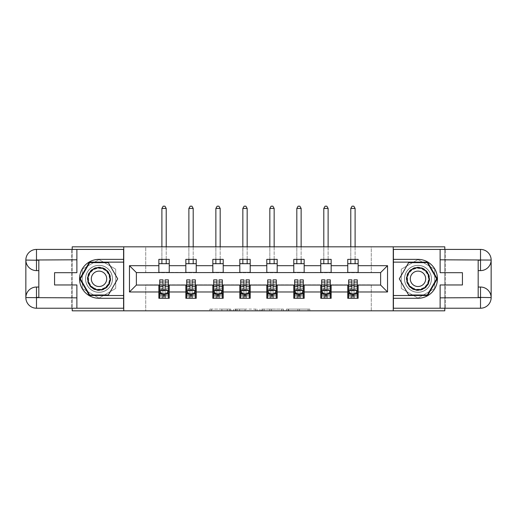 <?xml version="1.0" encoding="UTF-8"?>
<svg xmlns="http://www.w3.org/2000/svg" width="517" height="517" viewBox="0 0 517 517"><rect width="100%" height="100%" fill="white"/><g stroke="black" fill="none" stroke-linecap="round" stroke-linejoin="round"><path stroke-width="0.39" stroke-dasharray="2.58 1.94" d="M230.828 310.827L211.595 310.827L230.828 310.827L230.828 309.095L221.871 309.095L221.871 310.827L221.871 309.095L230.828 309.095L230.828 310.827L230.828 309.095L221.871 309.095L221.871 310.827L221.871 309.095L230.828 309.095L211.595 309.095L230.828 309.095M417.982 265.331A13.494 13.494 0 0 0 404.488 278.825A13.494 13.494 0 0 0 417.982 292.318A13.494 13.494 0 0 0 431.475 278.825A13.494 13.494 0 0 0 417.982 265.331A13.494 13.494 0 0 0 404.488 278.825A13.494 13.494 0 0 0 417.982 292.318A13.494 13.494 0 0 0 431.475 278.825A13.494 13.494 0 0 0 417.982 265.331A13.494 13.494 0 0 1 431.475 278.825A13.494 13.494 0 0 1 417.982 292.318A13.494 13.494 0 0 0 431.475 278.825A13.494 13.494 0 0 0 417.982 265.331A13.494 13.494 0 0 0 404.488 278.825A13.494 13.494 0 0 0 417.982 292.318A13.494 13.494 0 0 1 404.488 278.825A13.494 13.494 0 0 1 417.982 265.331M99.018 292.318A13.494 13.494 0 0 1 85.525 278.825A13.494 13.494 0 0 1 99.018 265.331A13.494 13.494 0 0 0 85.525 278.825A13.494 13.494 0 0 0 99.018 292.318A13.494 13.494 0 0 0 112.512 278.825A13.494 13.494 0 0 0 99.018 265.331A13.494 13.494 0 0 1 112.512 278.825A13.494 13.494 0 0 1 99.018 292.318A13.494 13.494 0 0 1 85.525 278.825A13.494 13.494 0 0 1 99.018 265.331A13.494 13.494 0 0 0 85.525 278.825A13.494 13.494 0 0 0 99.018 292.318A13.494 13.494 0 0 0 112.512 278.825A13.494 13.494 0 0 0 99.018 265.331A13.494 13.494 0 0 1 112.512 278.825A13.494 13.494 0 0 1 99.018 292.318M308.119 310.827L288.085 310.827L308.119 310.827L308.119 309.095L299.543 309.095L309.819 309.095L309.819 310.827L309.819 309.095L288.085 309.095L309.819 309.095L309.819 310.827L309.819 309.095L308.119 309.095L308.119 310.827M297.85 310.827L288.764 310.827L297.85 310.827L297.85 309.095L299.543 309.095L297.85 309.095L297.85 310.827L297.85 309.095L288.764 309.095L288.764 310.827L288.764 309.095L297.85 309.095L297.85 310.827M286.386 310.827L288.085 310.827L286.386 310.827L286.386 309.095L288.085 309.095L286.386 309.095L286.386 310.827M209.902 310.827L211.595 310.827L209.902 310.827L209.902 309.095L211.595 309.095L209.902 309.095L209.902 310.827M72.206 310.827L145.723 310.827L145.723 284.88L371.277 284.88L371.277 310.827L145.723 310.827L145.723 284.88L371.277 284.88L371.277 310.827L444.794 310.827L444.794 246.822L371.277 246.822L371.277 272.769L145.723 272.769L145.723 246.822L371.277 246.822L371.277 272.769L145.723 272.769L145.723 246.822L72.206 246.822L72.206 310.827M257.014 310.827L255.314 310.827L257.014 310.827L257.014 309.095L257.014 310.827M235.28 310.827L255.314 310.827L233.587 310.827L235.28 310.827L235.28 309.095L257.014 309.095L233.587 309.095L233.587 310.827L233.587 309.095L235.28 309.095L235.28 310.827M261.686 310.827L283.413 310.827L259.986 310.827L261.686 310.827L261.686 309.095L283.413 309.095L283.413 310.827L283.413 309.095L273.144 309.095L273.144 310.827M158.868 293.96L169.246 293.96L169.246 298.283L158.868 298.283L158.868 285.054L136.378 285.054L136.378 272.595L169.246 272.427L169.246 263.689L158.868 263.689L158.868 259.366L169.246 259.366L169.246 263.689M185.849 293.96L196.227 293.96L196.227 298.283L185.849 298.283L185.849 285.054L158.868 285.222M212.836 293.96L223.215 293.96L223.215 298.283L212.836 298.283L212.836 285.054L185.849 285.222M239.817 293.96L250.196 293.96L250.196 298.283L239.817 298.283L239.817 285.054L212.836 285.222M266.804 293.96L277.183 293.96L277.183 298.283L266.804 298.283L266.804 285.054L239.817 285.222M293.785 293.96L304.164 293.96L304.164 298.283L293.785 298.283L293.785 285.054L266.804 285.222M320.773 293.96L331.151 293.96L331.151 298.283L320.773 298.283L320.773 285.054L293.785 285.222M347.754 293.96L358.132 293.96L358.132 298.283L347.754 298.283L347.754 285.054L320.773 285.222M185.849 259.366L196.227 259.366L196.227 263.689L185.849 263.689L185.849 259.366M212.836 259.366L223.215 259.366L223.215 263.689L212.836 263.689L212.836 259.366M239.817 259.366L250.196 259.366L250.196 263.689L239.817 263.689L239.817 259.366M266.804 259.366L277.183 259.366L277.183 263.689L266.804 263.689L266.804 259.366M293.785 259.366L304.164 259.366L304.164 263.689L293.785 263.689L293.785 259.366M320.773 259.366L331.151 259.366L331.151 263.689L320.773 263.689L320.773 259.366M347.754 259.366L358.132 259.366L358.132 263.689L347.754 263.689L347.754 259.366M347.754 285.222L380.622 285.054L380.622 272.595L331.151 272.595L331.151 263.689M331.151 272.427L304.164 272.595L304.164 263.689M304.164 272.427L277.183 272.595L277.183 263.689M277.183 272.427L250.196 272.595L250.196 263.689M250.196 272.427L223.215 272.595L223.215 263.689M223.215 272.427L196.227 272.595L196.227 263.689M196.227 272.427L169.246 272.427M72.206 249.42L72.206 308.229M444.794 308.229L444.794 249.42M158.868 272.427L158.868 263.689M169.246 293.96L169.246 285.222M159.734 285.222L163.017 285.222M165.091 285.222L168.38 285.222M159.734 279.865L159.734 296.034L159.734 293.96L163.017 293.96M165.091 293.96L168.38 293.96L168.38 298.283L159.734 298.283L168.38 298.283M186.715 285.222L190.004 285.222M192.078 285.222L195.361 285.222M196.227 293.96L196.227 285.222M186.715 279.865L186.715 296.034L186.715 293.96L190.004 293.96M192.078 293.96L195.361 293.96L195.361 298.283L186.715 298.283L195.361 298.283M185.849 272.427L185.849 263.689M213.702 285.222L216.985 285.222M219.059 285.222L222.349 285.222M223.215 293.96L223.215 285.222M213.702 279.865L213.702 296.034L213.702 293.96L216.985 293.96M219.059 293.96L222.349 293.96L222.349 298.283L213.702 298.283L222.349 298.283M212.836 272.427L212.836 263.689M240.683 285.222L243.972 285.222M246.047 285.222L249.33 285.222M250.196 293.96L250.196 285.222M240.683 279.865L240.683 296.034L240.683 293.96L243.972 293.96M246.047 293.96L249.33 293.96L249.33 298.283L240.683 298.283L249.33 298.283M239.817 272.427L239.817 263.689M267.67 285.222L270.953 285.222M273.028 285.222L276.317 285.222M277.183 293.96L277.183 285.222M267.67 279.865L267.67 296.034L267.67 293.96L270.953 293.96M273.028 293.96L276.317 293.96L276.317 298.283L267.67 298.283L276.317 298.283M266.804 272.427L266.804 263.689M294.651 285.222L297.941 285.222M300.015 285.222L303.298 285.222M304.164 293.96L304.164 285.222M294.651 279.865L294.651 296.034L294.651 293.96L297.941 293.96M300.015 293.96L303.298 293.96L303.298 298.283L294.651 298.283L303.298 298.283M293.785 272.427L293.785 263.689M321.639 285.222L324.922 285.222M326.996 285.222L330.285 285.222M331.151 293.96L331.151 285.222M321.639 279.865L321.639 296.034L321.639 293.96L324.922 293.96M326.996 293.96L330.285 293.96L330.285 298.283L321.639 298.283L330.285 298.283M320.773 272.427L320.773 263.689M348.62 285.222L351.909 285.222M353.983 285.222L357.266 285.222M358.132 293.96L358.132 285.222M348.62 279.865L348.62 296.034L348.62 293.96L351.909 293.96M353.983 293.96L357.266 293.96L357.266 298.283L348.62 298.283L357.266 298.283M347.754 272.427L347.754 263.689M358.132 272.427L358.132 263.689M123.75 310.827L123.75 246.822M99.018 298.096L115.711 288.46L115.711 269.189L99.018 259.553L82.326 269.189L82.326 288.46L99.018 298.096L115.711 288.46L115.711 269.189L99.018 259.553L82.326 269.189L82.326 288.46L99.018 298.096M393.25 246.822L393.25 310.827M434.674 269.189L417.982 259.553L401.289 269.189L401.289 288.46L417.982 298.096L434.674 288.46L434.674 269.189L417.982 259.553L401.289 269.189L401.289 288.46L417.982 298.096L434.674 288.46L434.674 269.189M237.148 310.827L239.61 310.827L237.148 310.827L237.148 309.095L235.959 309.095L235.959 310.827L235.959 309.095L239.61 309.095L237.148 309.095L237.148 310.827M239.61 310.827L245.045 310.827L239.61 310.827L239.61 309.095L245.045 309.095L245.045 310.827L245.045 309.095L239.61 309.095L239.61 310.827M261.686 309.095L271.444 309.095L271.444 310.827L271.444 309.095L269.751 309.095L271.444 309.095L271.444 310.827L271.444 309.095L273.144 309.095M262.365 309.095L262.365 310.827L262.365 309.095M259.986 309.095L259.986 310.827L259.986 309.095M168.38 293.96L161.892 293.96L161.892 285.313L161.892 298.283L161.892 293.96L159.734 293.96L168.38 293.96L168.38 296.034L165.091 296.034L165.091 298.283M168.38 290.412L168.38 282.114L168.38 290.412L166.648 293.876L161.459 293.876L159.734 290.412L159.734 282.114L159.734 290.412M168.38 279.865L168.38 296.034L159.734 296.034L163.017 296.034L163.017 298.283M159.734 293.96L159.734 298.283M165.091 279.865L165.091 289.539L168.38 289.539M168.38 290.147L165.091 290.147L165.091 282.114L165.091 289.119C164.406 290.425 163.715 290.425 163.017 289.119L163.017 282.114L163.017 290.147L159.734 290.147M165.091 296.034L165.091 289.539M159.734 289.539L163.017 289.539L163.017 296.034M165.091 290.147L165.091 293.876M163.017 293.876L163.017 290.147M163.017 289.539L163.017 279.865M166.215 208.422L164.923 206.173L163.191 206.173L161.892 208.422L166.215 208.422L166.215 263.689M166.215 259.366L166.215 246.822M161.892 208.422L161.892 263.689M161.892 259.366L161.892 246.822M104.854 268.711A11.678 11.678 0 0 0 88.905 272.989A11.678 11.678 0 0 0 93.183 288.938A11.678 11.678 0 0 0 109.132 284.66A11.678 11.678 0 0 0 104.854 268.711M93.616 288.189A10.812 10.812 0 0 1 89.654 273.422A10.812 10.812 0 0 1 104.421 269.46A10.812 10.812 0 0 0 89.654 273.422A10.812 10.812 0 0 0 93.616 288.189A10.812 10.812 0 0 0 108.383 284.227A10.812 10.812 0 0 0 104.421 269.46A10.812 10.812 0 0 1 108.383 284.227A10.812 10.812 0 0 1 93.616 288.189A10.812 10.812 0 0 0 108.383 284.227A10.812 10.812 0 0 0 104.421 269.46M95.167 285.487A7.697 7.697 0 0 1 92.349 274.973A7.697 7.697 0 0 1 102.864 272.155A7.697 7.697 0 0 1 105.681 282.676A7.697 7.697 0 0 1 95.167 285.487M105.72 267.218A13.403 13.403 0 0 1 110.625 285.526A13.403 13.403 0 0 1 92.317 290.431A13.403 13.403 0 0 1 87.405 272.123A13.403 13.403 0 0 1 105.72 267.218A13.403 13.403 0 0 1 110.625 285.526A13.403 13.403 0 0 1 92.317 290.431A13.403 13.403 0 0 1 87.405 272.123A13.403 13.403 0 0 1 105.72 267.218M108.357 295L89.68 295L80.342 278.825L89.68 262.649L108.357 262.649L117.695 278.825L108.357 295M423.817 268.711A11.678 11.678 0 0 0 407.868 272.989A11.678 11.678 0 0 0 412.146 288.938A11.678 11.678 0 0 0 428.095 284.66A11.678 11.678 0 0 0 423.817 268.711M412.579 288.189A10.812 10.812 0 0 1 408.617 273.422A10.812 10.812 0 0 1 423.384 269.46A10.812 10.812 0 0 0 408.617 273.422A10.812 10.812 0 0 0 412.579 288.189A10.812 10.812 0 0 0 427.346 284.227A10.812 10.812 0 0 0 423.384 269.46A10.812 10.812 0 0 1 427.346 284.227A10.812 10.812 0 0 1 412.579 288.189A10.812 10.812 0 0 0 427.346 284.227A10.812 10.812 0 0 0 423.384 269.46M414.136 285.487A7.697 7.697 0 0 1 411.319 274.973A7.697 7.697 0 0 1 421.833 272.155A7.697 7.697 0 0 1 424.651 282.676A7.697 7.697 0 0 1 414.136 285.487M424.683 267.218A13.403 13.403 0 0 1 429.595 285.526A13.403 13.403 0 0 1 411.28 290.431A13.403 13.403 0 0 1 406.375 272.123A13.403 13.403 0 0 1 424.683 267.218A13.403 13.403 0 0 1 429.595 285.526A13.403 13.403 0 0 1 411.28 290.431A13.403 13.403 0 0 1 406.375 272.123A13.403 13.403 0 0 1 424.683 267.218M427.32 295L408.643 295L399.305 278.825L408.643 262.649L427.32 262.649L436.658 278.825L427.32 295M76.878 249.42L76.878 272.685L54.563 272.685L54.563 284.964L76.878 284.964L76.878 308.229M123.582 249.42L123.582 308.229L36.487 308.229A10.637 10.637 0 0 1 25.85 297.592L25.85 260.057A10.637 10.637 0 0 1 36.487 249.42L71.689 249.42L71.689 308.229L71.689 249.42L123.582 249.42M38.82 260.232L38.82 287.038L36.487 287.038M38.82 270.611L36.487 270.611M38.82 287.038L38.82 297.417M123.582 259.366L99.018 259.366A19.459 19.459 0 0 0 79.56 278.825A19.459 19.459 0 0 0 99.018 298.283L123.582 298.283M123.582 262.132L89.383 262.132L79.741 278.825L89.383 295.517L123.582 295.517M440.122 308.229L440.122 284.964L462.437 284.964L462.437 272.685L440.122 272.685L440.122 249.42M393.418 308.229L393.418 249.42L480.513 249.42A10.637 10.637 0 0 1 491.15 260.057L491.15 297.592A10.637 10.637 0 0 1 480.513 308.229L445.311 308.229L445.311 249.42L445.311 308.229L393.418 308.229M478.18 297.417L478.18 270.611L480.513 270.611M478.18 287.038L480.513 287.038M478.18 270.611L478.18 260.232M393.418 298.283L417.982 298.283A19.459 19.459 0 0 0 437.44 278.825A19.459 19.459 0 0 0 417.982 259.366L393.418 259.366M393.418 295.517L427.617 295.517L437.259 278.825L427.617 262.132L393.418 262.132M195.361 293.96L188.879 293.96L188.879 285.313L188.879 298.283L188.879 293.96L186.715 293.96L195.361 293.96L195.361 296.034L192.078 296.034L192.078 298.283M195.361 290.412L195.361 282.114L195.361 290.412L193.636 293.876L188.447 293.876L186.715 290.412L186.715 282.114L186.715 290.412M195.361 279.865L195.361 296.034L186.715 296.034L190.004 296.034L190.004 298.283M186.715 293.96L186.715 298.283M192.078 279.865L192.078 289.539L195.361 289.539M195.361 290.147L192.078 290.147L192.078 282.114L192.078 289.119C191.387 290.425 190.695 290.425 190.004 289.119L190.004 282.114L190.004 290.147L186.715 290.147M192.078 296.034L192.078 289.539M186.715 289.539L190.004 289.539L190.004 296.034M192.078 290.147L192.078 293.876M190.004 293.876L190.004 290.147M190.004 289.539L190.004 279.865M193.203 208.422L191.904 206.173L190.178 206.173L188.879 208.422L193.203 208.422L193.203 263.689M193.203 259.366L193.203 246.822M188.879 208.422L188.879 263.689M188.879 259.366L188.879 246.822M222.349 293.96L215.86 293.96L215.86 285.313L215.86 298.283L215.86 293.96L213.702 293.96L222.349 293.96L222.349 296.034L219.059 296.034L219.059 298.283M222.349 290.412L222.349 282.114L222.349 290.412L220.617 293.876L215.427 293.876L213.702 290.412L213.702 282.114L213.702 290.412M222.349 279.865L222.349 296.034L213.702 296.034L216.985 296.034L216.985 298.283M213.702 293.96L213.702 298.283M219.059 279.865L219.059 289.539L222.349 289.539M222.349 290.147L219.059 290.147L219.059 282.114L219.059 289.119C218.374 290.425 217.683 290.425 216.985 289.119L216.985 282.114L216.985 290.147L213.702 290.147M219.059 296.034L219.059 289.539M213.702 289.539L216.985 289.539L216.985 296.034M219.059 290.147L219.059 293.876M216.985 293.876L216.985 290.147M216.985 289.539L216.985 279.865M220.184 208.422L218.891 206.173L217.159 206.173L215.86 208.422L220.184 208.422L220.184 263.689M220.184 259.366L220.184 246.822M215.86 208.422L215.86 263.689M215.86 259.366L215.86 246.822M249.33 293.96L242.848 293.96L242.848 285.313L242.848 298.283L242.848 293.96L240.683 293.96L249.33 293.96L249.33 296.034L246.047 296.034L246.047 298.283M249.33 290.412L249.33 282.114L249.33 290.412L247.604 293.876L242.415 293.876L240.683 290.412L240.683 282.114L240.683 290.412M249.33 279.865L249.33 296.034L240.683 296.034L243.972 296.034L243.972 298.283M240.683 293.96L240.683 298.283M246.047 279.865L246.047 289.539L249.33 289.539M249.33 290.147L246.047 290.147L246.047 282.114L246.047 289.119C245.355 290.425 244.664 290.425 243.972 289.119L243.972 282.114L243.972 290.147L240.683 290.147M246.047 296.034L246.047 289.539M240.683 289.539L243.972 289.539L243.972 296.034M246.047 290.147L246.047 293.876M243.972 293.876L243.972 290.147M243.972 289.539L243.972 279.865M247.171 208.422L245.872 206.173L244.14 206.173L242.848 208.422L247.171 208.422L247.171 263.689M247.171 259.366L247.171 246.822M242.848 208.422L242.848 263.689M242.848 259.366L242.848 246.822M276.317 293.96L269.829 293.96L269.829 285.313L269.829 298.283L269.829 293.96L267.67 293.96L276.317 293.96L276.317 296.034L273.028 296.034L273.028 298.283M276.317 290.412L276.317 282.114L276.317 290.412L274.585 293.876L269.396 293.876L267.67 290.412L267.67 282.114L267.67 290.412M276.317 279.865L276.317 296.034L267.67 296.034L270.953 296.034L270.953 298.283M267.67 293.96L267.67 298.283M273.028 279.865L273.028 289.539L276.317 289.539M276.317 290.147L273.028 290.147L273.028 282.114L273.028 289.119C272.343 290.425 271.645 290.425 270.953 289.119L270.953 282.114L270.953 290.147L267.67 290.147M273.028 296.034L273.028 289.539M267.67 289.539L270.953 289.539L270.953 296.034M273.028 290.147L273.028 293.876M270.953 293.876L270.953 290.147M270.953 289.539L270.953 279.865M274.152 208.422L272.86 206.173L271.128 206.173L269.829 208.422L274.152 208.422L274.152 263.689M274.152 259.366L274.152 246.822M269.829 208.422L269.829 263.689M269.829 259.366L269.829 246.822M303.298 293.96L296.816 293.96L296.816 285.313L296.816 298.283L296.816 293.96L294.651 293.96L303.298 293.96L303.298 296.034L300.015 296.034L300.015 298.283M303.298 290.412L303.298 282.114L303.298 290.412L301.573 293.876L296.383 293.876L294.651 290.412L294.651 282.114L294.651 290.412M303.298 279.865L303.298 296.034L294.651 296.034L297.941 296.034L297.941 298.283M294.651 293.96L294.651 298.283M300.015 279.865L300.015 289.539L303.298 289.539M303.298 290.147L300.015 290.147L300.015 282.114L300.015 289.119C299.324 290.425 298.632 290.425 297.941 289.119L297.941 282.114L297.941 290.147L294.651 290.147M300.015 296.034L300.015 289.539M294.651 289.539L297.941 289.539L297.941 296.034M300.015 290.147L300.015 293.876M297.941 293.876L297.941 290.147M297.941 289.539L297.941 279.865M301.14 208.422L299.841 206.173L298.109 206.173L296.816 208.422L301.14 208.422L301.14 263.689M301.14 259.366L301.14 246.822M296.816 208.422L296.816 263.689M296.816 259.366L296.816 246.822M330.285 293.96L323.797 293.96L323.797 285.313L323.797 298.283L323.797 293.96L321.639 293.96L330.285 293.96L330.285 296.034L326.996 296.034L326.996 298.283M330.285 290.412L330.285 282.114L330.285 290.412L328.553 293.876L323.364 293.876L321.639 290.412L321.639 282.114L321.639 290.412M330.285 279.865L330.285 296.034L321.639 296.034L324.922 296.034L324.922 298.283M321.639 293.96L321.639 298.283M326.996 279.865L326.996 289.539L330.285 289.539M330.285 290.147L326.996 290.147L326.996 282.114L326.996 289.119C326.305 290.425 325.613 290.425 324.922 289.119L324.922 282.114L324.922 290.147L321.639 290.147M326.996 296.034L326.996 289.539M321.639 289.539L324.922 289.539L324.922 296.034M326.996 290.147L326.996 293.876M324.922 293.876L324.922 290.147M324.922 289.539L324.922 279.865M328.121 208.422L326.822 206.173L325.096 206.173L323.797 208.422L328.121 208.422L328.121 263.689M328.121 259.366L328.121 246.822M323.797 208.422L323.797 263.689M323.797 259.366L323.797 246.822M357.266 293.96L350.784 293.96L350.784 285.313L350.784 298.283L350.784 293.96L348.62 293.96L357.266 293.96L357.266 296.034L353.983 296.034L353.983 298.283M357.266 290.412L357.266 282.114L357.266 290.412L355.541 293.876L350.352 293.876L348.62 290.412L348.62 282.114L348.62 290.412M357.266 279.865L357.266 296.034L348.62 296.034L351.909 296.034L351.909 298.283M348.62 293.96L348.62 298.283M353.983 279.865L353.983 289.539L357.266 289.539M357.266 290.147L353.983 290.147L353.983 282.114L353.983 289.119C353.292 290.425 352.6 290.425 351.909 289.119L351.909 282.114L351.909 290.147L348.62 290.147M353.983 296.034L353.983 289.539M348.62 289.539L351.909 289.539L351.909 296.034M353.983 290.147L353.983 293.876M351.909 293.876L351.909 290.147M351.909 289.539L351.909 279.865M355.108 208.422L353.809 206.173L352.077 206.173L350.784 208.422L355.108 208.422L355.108 263.689M355.108 259.366L355.108 246.822M350.784 208.422L350.784 263.689M350.784 259.366L350.784 246.822M229.638 309.095L229.638 310.827L229.638 309.095M227.299 309.095L227.299 310.827L227.299 309.095M211.595 309.095L211.595 310.827L211.595 309.095M255.314 309.095L255.314 310.827L255.314 309.095M281.72 309.095L281.72 310.827L281.72 309.095M269.751 309.095L269.751 310.827L269.751 309.095M264.058 309.095L264.058 310.827L264.058 309.095M299.543 309.095L299.543 310.827L299.543 309.095M288.085 309.095L288.085 310.827L288.085 309.095M168.335 290.502L159.772 290.502M168.38 283.911L165.091 283.911M165.091 293.061L168.38 293.061M159.734 293.061L163.017 293.061M166.752 293.662L165.091 293.662M163.017 293.662L161.356 293.662M163.017 283.911L159.734 283.911M168.38 288.551L165.091 288.551M163.017 288.551L159.734 288.551M159.734 294.936L163.017 294.936M165.091 294.936L168.38 294.936M161.892 285.313L166.215 285.313L161.892 285.313M93.79 287.879A10.456 10.456 0 0 1 89.964 273.596A10.456 10.456 0 0 1 104.247 269.771A10.456 10.456 0 0 1 108.072 284.053A10.456 10.456 0 0 1 93.79 287.879M412.753 287.879A10.456 10.456 0 0 1 408.928 273.596A10.456 10.456 0 0 1 423.21 269.771A10.456 10.456 0 0 1 427.036 284.053A10.456 10.456 0 0 1 412.753 287.879M195.323 290.502L186.76 290.502M195.361 283.911L192.078 283.911M192.078 293.061L195.361 293.061M186.715 293.061L190.004 293.061M193.739 293.662L192.078 293.662M190.004 293.662L188.343 293.662M190.004 283.911L186.715 283.911M195.361 288.551L192.078 288.551M190.004 288.551L186.715 288.551M186.715 294.936L190.004 294.936M192.078 294.936L195.361 294.936M188.879 285.313L193.203 285.313L188.879 285.313M222.304 290.502L213.741 290.502M222.349 283.911L219.059 283.911M219.059 293.061L222.349 293.061M213.702 293.061L216.985 293.061M220.72 293.662L219.059 293.662M216.985 293.662L215.324 293.662M216.985 283.911L213.702 283.911M222.349 288.551L219.059 288.551M216.985 288.551L213.702 288.551M213.702 294.936L216.985 294.936M219.059 294.936L222.349 294.936M215.86 285.313L220.184 285.313L215.86 285.313M249.291 290.502L240.728 290.502M249.33 283.911L246.047 283.911M246.047 293.061L249.33 293.061M240.683 293.061L243.972 293.061M247.708 293.662L246.047 293.662M243.972 293.662L242.311 293.662M243.972 283.911L240.683 283.911M249.33 288.551L246.047 288.551M243.972 288.551L240.683 288.551M240.683 294.936L243.972 294.936M246.047 294.936L249.33 294.936M242.848 285.313L247.171 285.313L242.848 285.313M276.272 290.502L267.709 290.502M276.317 283.911L273.028 283.911M273.028 293.061L276.317 293.061M267.67 293.061L270.953 293.061M274.689 293.662L273.028 293.662M270.953 293.662L269.292 293.662M270.953 283.911L267.67 283.911M276.317 288.551L273.028 288.551M270.953 288.551L267.67 288.551M267.67 294.936L270.953 294.936M273.028 294.936L276.317 294.936M269.829 285.313L274.152 285.313L269.829 285.313M303.259 290.502L294.696 290.502M303.298 283.911L300.015 283.911M300.015 293.061L303.298 293.061M294.651 293.061L297.941 293.061M301.676 293.662L300.015 293.662M297.941 293.662L296.28 293.662M297.941 283.911L294.651 283.911M303.298 288.551L300.015 288.551M297.941 288.551L294.651 288.551M294.651 294.936L297.941 294.936M300.015 294.936L303.298 294.936M296.816 285.313L301.14 285.313L296.816 285.313M330.24 290.502L321.677 290.502M330.285 283.911L326.996 283.911M326.996 293.061L330.285 293.061M321.639 293.061L324.922 293.061M328.657 293.662L326.996 293.662M324.922 293.662L323.261 293.662M324.922 283.911L321.639 283.911M330.285 288.551L326.996 288.551M324.922 288.551L321.639 288.551M321.639 294.936L324.922 294.936M326.996 294.936L330.285 294.936M323.797 285.313L328.121 285.313L323.797 285.313M357.228 290.502L348.665 290.502M357.266 283.911L353.983 283.911M353.983 293.061L357.266 293.061M348.62 293.061L351.909 293.061M355.644 293.662L353.983 293.662M351.909 293.662L350.248 293.662M351.909 283.911L348.62 283.911M357.266 288.551L353.983 288.551M351.909 288.551L348.62 288.551M348.62 294.936L351.909 294.936M353.983 294.936L357.266 294.936M350.784 285.313L355.108 285.313L350.784 285.313M168.38 282.114L165.091 282.114M163.017 282.114L159.734 282.114M195.361 282.114L192.078 282.114M190.004 282.114L186.715 282.114M222.349 282.114L219.059 282.114M216.985 282.114L213.702 282.114M249.33 282.114L246.047 282.114M243.972 282.114L240.683 282.114M276.317 282.114L273.028 282.114M270.953 282.114L267.67 282.114M303.298 282.114L300.015 282.114M297.941 282.114L294.651 282.114M330.285 282.114L326.996 282.114M324.922 282.114L321.639 282.114M357.266 282.114L353.983 282.114M351.909 282.114L348.62 282.114"/><path stroke-width="0.78" d="M72.206 308.229L72.206 310.827L444.794 310.827L444.794 308.229M444.794 249.42L444.794 246.822L393.25 246.822L393.25 310.827M393.25 246.822L72.206 246.822L72.206 249.42M123.75 310.827L123.75 246.822M358.132 265.68L358.132 259.366L347.754 259.366L347.754 265.68L331.151 265.68L331.151 259.366L320.773 259.366L320.773 265.68L304.164 265.68L304.164 259.366L293.785 259.366L293.785 265.68L277.183 265.68L277.183 259.366L266.804 259.366L266.804 265.68L250.196 265.68L250.196 259.366L239.817 259.366L239.817 265.68L223.215 265.68L223.215 259.366L212.836 259.366L212.836 265.68L196.227 265.68L196.227 259.366L185.849 259.366L185.849 265.68L169.246 265.68L169.246 259.366L158.868 259.366L158.868 265.68L129.463 265.68L129.463 291.969L136.378 285.054L158.868 285.054L158.868 298.283L169.246 298.283L169.246 285.054L185.849 285.054L185.849 298.283L196.227 298.283L196.227 285.054L212.836 285.054L212.836 298.283L223.215 298.283L223.215 285.054L239.817 285.054L239.817 298.283L250.196 298.283L250.196 285.054L266.804 285.054L266.804 298.283L277.183 298.283L277.183 285.054L293.785 285.054L293.785 298.283L304.164 298.283L304.164 285.054L320.773 285.054L320.773 298.283L331.151 298.283L331.151 285.054L347.754 285.054L347.754 298.283L358.132 298.283L358.132 285.054L380.622 285.054L380.622 272.595L358.132 272.595L358.132 265.68L387.537 265.68L387.537 291.969L358.132 291.969M347.754 291.969L331.151 291.969M320.773 291.969L304.164 291.969M293.785 291.969L277.183 291.969M266.804 291.969L250.196 291.969M239.817 291.969L223.215 291.969M212.836 291.969L196.227 291.969M185.849 291.969L169.246 291.969M158.868 291.969L129.463 291.969M347.754 265.68L347.754 272.595L331.151 272.595L331.151 265.68M320.773 265.68L320.773 272.595L304.164 272.595L304.164 265.68M293.785 265.68L293.785 272.595L277.183 272.595L277.183 265.68M266.804 265.68L266.804 272.595L250.196 272.595L250.196 265.68M239.817 265.68L239.817 272.595L223.215 272.595L223.215 265.68M212.836 265.68L212.836 272.595L196.227 272.595L196.227 265.68M185.849 265.68L185.849 272.595L169.246 272.595L169.246 265.68M158.868 265.68L158.868 272.595L136.378 272.595L129.463 265.68M136.378 272.595L136.378 285.054M387.537 291.969L380.622 285.054M380.622 272.595L387.537 265.68M158.868 263.689L169.246 263.689M158.868 272.427L169.246 272.427M158.868 285.222L159.734 285.222M163.017 285.222L165.091 285.222M168.38 285.222L169.246 285.222M158.868 293.96L159.734 293.96M163.017 293.96L165.091 293.96M168.38 293.96L169.246 293.96M185.849 285.222L186.715 285.222M190.004 285.222L192.078 285.222M195.361 285.222L196.227 285.222M185.849 293.96L186.715 293.96M190.004 293.96L192.078 293.96M195.361 293.96L196.227 293.96M185.849 263.689L196.227 263.689M185.849 272.427L196.227 272.427M212.836 285.222L213.702 285.222M216.985 285.222L219.059 285.222M222.349 285.222L223.215 285.222M212.836 293.96L213.702 293.96M216.985 293.96L219.059 293.96M222.349 293.96L223.215 293.96M212.836 263.689L223.215 263.689M212.836 272.427L223.215 272.427M239.817 285.222L240.683 285.222M243.972 285.222L246.047 285.222M249.33 285.222L250.196 285.222M239.817 293.96L240.683 293.96M243.972 293.96L246.047 293.96M249.33 293.96L250.196 293.96M239.817 263.689L250.196 263.689M239.817 272.427L250.196 272.427M266.804 285.222L267.67 285.222M270.953 285.222L273.028 285.222M276.317 285.222L277.183 285.222M266.804 293.96L267.67 293.96M270.953 293.96L273.028 293.96M276.317 293.96L277.183 293.96M266.804 263.689L277.183 263.689M266.804 272.427L277.183 272.427M293.785 285.222L294.651 285.222M297.941 285.222L300.015 285.222M303.298 285.222L304.164 285.222M293.785 293.96L294.651 293.96M297.941 293.96L300.015 293.96M303.298 293.96L304.164 293.96M293.785 263.689L304.164 263.689M293.785 272.427L304.164 272.427M320.773 285.222L321.639 285.222M324.922 285.222L326.996 285.222M330.285 285.222L331.151 285.222M320.773 293.96L321.639 293.96M324.922 293.96L326.996 293.96M330.285 293.96L331.151 293.96M320.773 263.689L331.151 263.689M320.773 272.427L331.151 272.427M347.754 285.222L348.62 285.222M351.909 285.222L353.983 285.222M357.266 285.222L358.132 285.222M347.754 293.96L348.62 293.96M351.909 293.96L353.983 293.96M357.266 293.96L358.132 293.96M347.754 263.689L358.132 263.689M347.754 272.427L358.132 272.427M163.017 296.034L165.091 296.034M159.734 282.03L163.017 282.03L163.017 279.865L159.734 279.865L159.734 290.412L161.459 293.876L166.648 293.876L168.38 290.412L168.38 279.865L165.091 279.865L165.091 282.03L168.38 282.03M168.38 290.412L168.38 298.283M159.734 290.412L159.734 298.283M165.091 293.876L165.091 298.283M163.017 298.283L163.017 293.876M163.017 282.03L163.017 289.119C163.708 290.451 164.4 290.451 165.091 289.119L165.091 282.03M166.215 263.689L166.215 259.366M166.215 246.822L166.215 208.422L161.892 208.422L161.892 246.822M161.892 263.689L161.892 259.366M161.892 208.422L163.191 206.173L164.923 206.173L166.215 208.422M104.641 269.086A11.245 11.245 0 0 0 89.279 273.202A11.245 11.245 0 0 0 93.396 288.564A11.245 11.245 0 0 0 108.757 284.447A11.245 11.245 0 0 0 104.641 269.086M102.864 272.155A7.697 7.697 0 0 0 92.349 274.973A7.697 7.697 0 0 0 95.167 285.487A7.697 7.697 0 0 0 105.681 282.676A7.697 7.697 0 0 0 102.864 272.155M108.357 295L89.68 295L80.342 278.825L89.68 262.649L108.357 262.649L117.695 278.825L108.357 295M423.604 269.086A11.245 11.245 0 0 0 408.243 273.202A11.245 11.245 0 0 0 412.359 288.564A11.245 11.245 0 0 0 427.721 284.447A11.245 11.245 0 0 0 423.604 269.086M421.833 272.155A7.697 7.697 0 0 0 411.319 274.973A7.697 7.697 0 0 0 414.136 285.487A7.697 7.697 0 0 0 424.651 282.676A7.697 7.697 0 0 0 421.833 272.155M427.32 295L408.643 295L399.305 278.825L408.643 262.649L427.32 262.649L436.658 278.825L427.32 295M38.82 270.611L36.487 270.611A10.637 10.637 0 0 1 25.85 260.057A10.637 10.637 0 0 1 36.487 249.42L123.582 249.42L123.582 259.366L99.018 259.366A19.459 19.459 0 0 0 79.56 278.825A19.459 19.459 0 0 0 99.018 298.283L123.582 298.283L123.582 308.229L36.487 308.229A10.637 10.637 0 0 1 25.85 297.592A10.637 10.637 0 0 1 36.487 287.038L38.82 287.038M123.582 298.283L123.582 259.366M76.878 249.42L76.878 272.685L54.563 272.685L54.563 284.964L76.878 284.964L76.878 308.229M36.487 270.611A10.637 10.637 0 0 1 25.85 260.057L36.487 260.232L36.487 270.611A10.637 10.637 0 0 1 25.85 260.057L25.85 297.592L76.878 297.85M36.487 297.85L36.487 308.229A10.637 10.637 0 0 1 25.85 297.592A10.637 10.637 0 0 1 36.487 287.038L36.487 297.417L38.82 297.417L38.82 260.232L36.487 260.232M123.582 262.132L89.383 262.132L79.741 278.825L89.383 295.517L123.582 295.517M478.18 287.038L480.513 287.038A10.637 10.637 0 0 1 491.15 297.592A10.637 10.637 0 0 1 480.513 308.229L393.418 308.229L393.418 298.283L417.982 298.283A19.459 19.459 0 0 0 437.44 278.825A19.459 19.459 0 0 0 417.982 259.366L393.418 259.366L393.418 249.42L480.513 249.42A10.637 10.637 0 0 1 491.15 260.057A10.637 10.637 0 0 1 480.513 270.611L478.18 270.611M393.418 259.366L393.418 298.283M440.122 308.229L440.122 284.964L462.437 284.964L462.437 272.685L440.122 272.685L440.122 249.42M480.513 287.038A10.637 10.637 0 0 1 491.15 297.592L480.513 297.417L480.513 287.038A10.637 10.637 0 0 1 491.15 297.592L491.15 260.057L440.122 259.799M480.513 259.799L480.513 249.42A10.637 10.637 0 0 1 491.15 260.057A10.637 10.637 0 0 1 480.513 270.611L480.513 260.232L478.18 260.232L478.18 297.417L480.513 297.417M393.418 295.517L427.617 295.517L437.259 278.825L427.617 262.132L393.418 262.132M190.004 296.034L192.078 296.034M186.715 282.03L190.004 282.03L190.004 279.865L186.715 279.865L186.715 290.412L188.447 293.876L193.636 293.876L195.361 290.412L195.361 279.865L192.078 279.865L192.078 282.03L195.361 282.03M195.361 290.412L195.361 298.283M186.715 290.412L186.715 298.283M192.078 293.876L192.078 298.283M190.004 298.283L190.004 293.876M190.004 282.03L190.004 289.119C190.695 290.451 191.387 290.451 192.078 289.119L192.078 282.03M193.203 263.689L193.203 259.366M193.203 246.822L193.203 208.422L188.879 208.422L188.879 246.822M188.879 263.689L188.879 259.366M188.879 208.422L190.178 206.173L191.904 206.173L193.203 208.422M216.985 296.034L219.059 296.034M213.702 282.03L216.985 282.03L216.985 279.865L213.702 279.865L213.702 290.412L215.427 293.876L220.617 293.876L222.349 290.412L222.349 279.865L219.059 279.865L219.059 282.03L222.349 282.03M222.349 290.412L222.349 298.283M213.702 290.412L213.702 298.283M219.059 293.876L219.059 298.283M216.985 298.283L216.985 293.876M216.985 282.03L216.985 289.119C217.676 290.451 218.368 290.451 219.059 289.119L219.059 282.03M220.184 263.689L220.184 259.366M220.184 246.822L220.184 208.422L215.86 208.422L215.86 246.822M215.86 263.689L215.86 259.366M215.86 208.422L217.159 206.173L218.891 206.173L220.184 208.422M243.972 296.034L246.047 296.034M240.683 282.03L243.972 282.03L243.972 279.865L240.683 279.865L240.683 290.412L242.415 293.876L247.604 293.876L249.33 290.412L249.33 279.865L246.047 279.865L246.047 282.03L249.33 282.03M249.33 290.412L249.33 298.283M240.683 290.412L240.683 298.283M246.047 293.876L246.047 298.283M243.972 298.283L243.972 293.876M243.972 282.03L243.972 289.119C244.664 290.451 245.355 290.451 246.047 289.119L246.047 282.03M247.171 263.689L247.171 259.366M247.171 246.822L247.171 208.422L242.848 208.422L242.848 246.822M242.848 263.689L242.848 259.366M242.848 208.422L244.14 206.173L245.872 206.173L247.171 208.422M270.953 296.034L273.028 296.034M267.67 282.03L270.953 282.03L270.953 279.865L267.67 279.865L267.67 290.412L269.396 293.876L274.585 293.876L276.317 290.412L276.317 279.865L273.028 279.865L273.028 282.03L276.317 282.03M276.317 290.412L276.317 298.283M267.67 290.412L267.67 298.283M273.028 293.876L273.028 298.283M270.953 298.283L270.953 293.876M270.953 282.03L270.953 289.119C271.645 290.451 272.336 290.451 273.028 289.119L273.028 282.03M274.152 263.689L274.152 259.366M274.152 246.822L274.152 208.422L269.829 208.422L269.829 246.822M269.829 263.689L269.829 259.366M269.829 208.422L271.128 206.173L272.86 206.173L274.152 208.422M297.941 296.034L300.015 296.034M294.651 282.03L297.941 282.03L297.941 279.865L294.651 279.865L294.651 290.412L296.383 293.876L301.573 293.876L303.298 290.412L303.298 279.865L300.015 279.865L300.015 282.03L303.298 282.03M303.298 290.412L303.298 298.283M294.651 290.412L294.651 298.283M300.015 293.876L300.015 298.283M297.941 298.283L297.941 293.876M297.941 282.03L297.941 289.119C298.632 290.451 299.324 290.451 300.015 289.119L300.015 282.03M301.14 263.689L301.14 259.366M301.14 246.822L301.14 208.422L296.816 208.422L296.816 246.822M296.816 263.689L296.816 259.366M296.816 208.422L298.109 206.173L299.841 206.173L301.14 208.422M324.922 296.034L326.996 296.034M321.639 282.03L324.922 282.03L324.922 279.865L321.639 279.865L321.639 290.412L323.364 293.876L328.553 293.876L330.285 290.412L330.285 279.865L326.996 279.865L326.996 282.03L330.285 282.03M330.285 290.412L330.285 298.283M321.639 290.412L321.639 298.283M326.996 293.876L326.996 298.283M324.922 298.283L324.922 293.876M324.922 282.03L324.922 289.119C325.613 290.451 326.305 290.451 326.996 289.119L326.996 282.03M328.121 263.689L328.121 259.366M328.121 246.822L328.121 208.422L323.797 208.422L323.797 246.822M323.797 263.689L323.797 259.366M323.797 208.422L325.096 206.173L326.822 206.173L328.121 208.422M351.909 296.034L353.983 296.034M348.62 282.03L351.909 282.03L351.909 279.865L348.62 279.865L348.62 290.412L350.352 293.876L355.541 293.876L357.266 290.412L357.266 279.865L353.983 279.865L353.983 282.03L357.266 282.03M357.266 290.412L357.266 298.283M348.62 290.412L348.62 298.283M353.983 293.876L353.983 298.283M351.909 298.283L351.909 293.876M351.909 282.03L351.909 289.119C352.594 290.451 353.292 290.451 353.983 289.119L353.983 282.03M355.108 263.689L355.108 259.366M355.108 246.822L355.108 208.422L350.784 208.422L350.784 246.822M350.784 263.689L350.784 259.366M350.784 208.422L352.077 206.173L353.809 206.173L355.108 208.422M159.772 290.502L168.335 290.502M168.38 293.662L166.752 293.662M161.356 293.662L159.734 293.662M165.091 286.67L168.38 286.67M159.734 286.67L163.017 286.67M163.017 294.936L165.091 294.936M76.878 259.799L36.242 259.986M25.85 297.592A10.637 10.637 0 0 1 36.487 287.038M25.85 260.057A10.637 10.637 0 0 1 36.487 249.42L36.487 259.799M440.122 297.85L480.758 297.663M491.15 260.057A10.637 10.637 0 0 1 480.513 270.611M491.15 297.592A10.637 10.637 0 0 1 480.513 308.229L480.513 297.85M186.76 290.502L195.323 290.502M195.361 293.662L193.739 293.662M188.343 293.662L186.715 293.662M192.078 286.67L195.361 286.67M186.715 286.67L190.004 286.67M190.004 294.936L192.078 294.936M213.741 290.502L222.304 290.502M222.349 293.662L220.72 293.662M215.324 293.662L213.702 293.662M219.059 286.67L222.349 286.67M213.702 286.67L216.985 286.67M216.985 294.936L219.059 294.936M240.728 290.502L249.291 290.502M249.33 293.662L247.708 293.662M242.311 293.662L240.683 293.662M246.047 286.67L249.33 286.67M240.683 286.67L243.972 286.67M243.972 294.936L246.047 294.936M267.709 290.502L276.272 290.502M276.317 293.662L274.689 293.662M269.292 293.662L267.67 293.662M273.028 286.67L276.317 286.67M267.67 286.67L270.953 286.67M270.953 294.936L273.028 294.936M294.696 290.502L303.259 290.502M303.298 293.662L301.676 293.662M296.28 293.662L294.651 293.662M300.015 286.67L303.298 286.67M294.651 286.67L297.941 286.67M297.941 294.936L300.015 294.936M321.677 290.502L330.24 290.502M330.285 293.662L328.657 293.662M323.261 293.662L321.639 293.662M326.996 286.67L330.285 286.67M321.639 286.67L324.922 286.67M324.922 294.936L326.996 294.936M348.665 290.502L357.228 290.502M357.266 293.662L355.644 293.662M350.248 293.662L348.62 293.662M353.983 286.67L357.266 286.67M348.62 286.67L351.909 286.67M351.909 294.936L353.983 294.936"/></g></svg>
